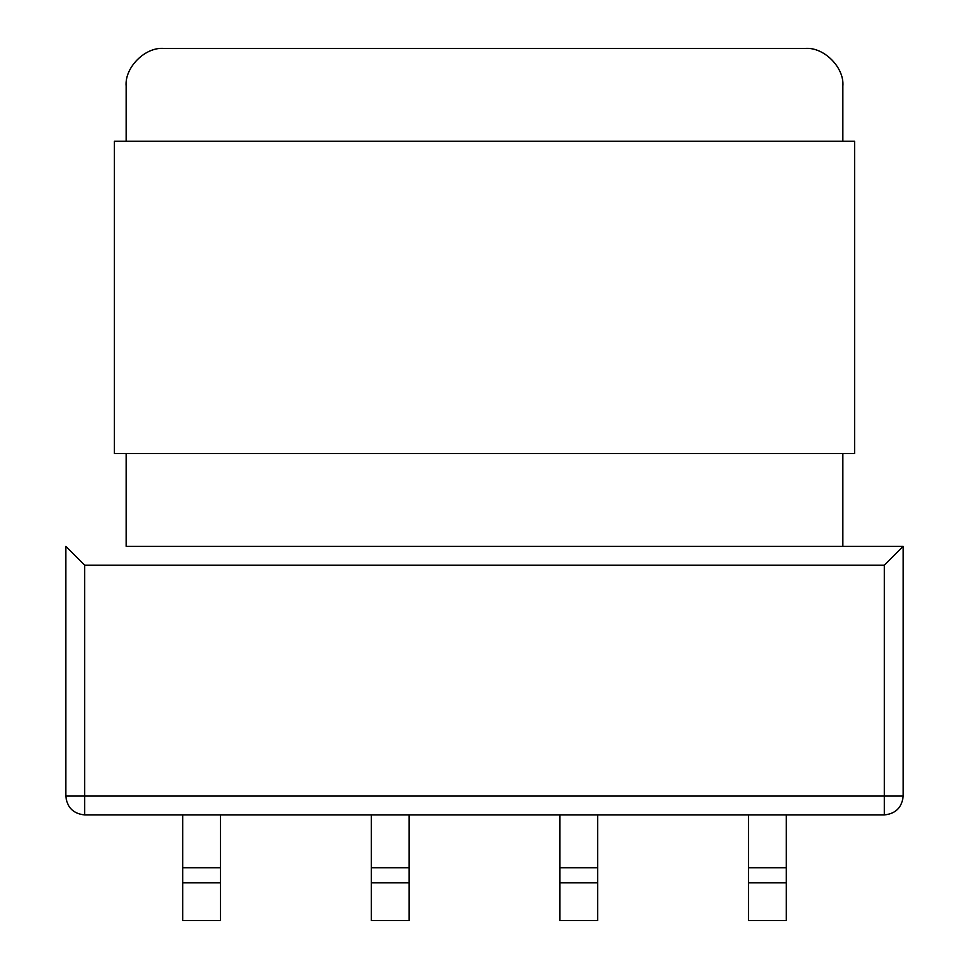 <?xml version="1.0" encoding="UTF-8"?>
<svg xmlns="http://www.w3.org/2000/svg" width="969" height="969" viewBox="0 0 969 969"><rect width="100%" height="100%" fill="white"/><g stroke="black" fill="none" stroke-linecap="round" stroke-linejoin="round"><path stroke-width="1.45" d="M114.39 453.565L114.39 141.244L114.39 453.565L854.61 453.565L854.61 141.244L854.61 453.565L114.39 453.565M854.61 141.244L114.39 141.244L854.61 141.244M84.666 814.929C73.293 813.73 67.006 807.443 65.807 796.07C67.006 807.443 73.293 813.73 84.666 814.929L84.666 796.07L65.807 796.07L84.666 796.07L84.666 814.929L884.334 814.929L884.334 796.07L84.666 796.07L84.666 565.218L65.807 546.359L65.807 796.07L65.807 546.359L84.666 565.218L884.334 565.218L903.193 546.359L842.848 546.359L903.193 546.359L884.334 565.218L884.334 814.929C895.707 813.73 901.994 807.443 903.193 796.07L884.334 796.07L903.193 796.07C901.994 807.443 895.707 813.73 884.334 814.929L84.666 814.929M126.152 546.359L842.848 546.359L842.848 453.565L842.848 546.359L126.152 546.359L126.152 453.565L126.152 546.359M903.193 796.07L903.193 546.359L903.193 796.07M84.666 565.218L84.666 796.07L884.334 796.07L884.334 565.218L84.666 565.218M220.46 882.832L182.741 882.832L182.741 920.55L220.46 920.55L220.46 867.739L182.741 867.739L182.741 882.832L182.741 814.929L182.741 867.739L220.46 867.739L220.46 920.55L182.741 920.55L182.741 882.832L220.46 882.832M220.46 814.929L220.46 867.739L220.46 814.929M409.063 882.832L371.333 882.832L371.333 920.55L409.063 920.55L409.063 867.739L371.333 867.739L371.333 882.832L371.333 814.929L371.333 867.739L409.063 867.739L409.063 920.55L371.333 920.55L371.333 882.832L409.063 882.832M409.063 814.929L409.063 867.739L409.063 814.929M597.667 882.832L559.937 882.832L559.937 920.55L597.667 920.55L597.667 867.739L559.937 867.739L559.937 882.832L559.937 814.929L559.937 867.739L597.667 867.739L597.667 920.55L559.937 920.55L559.937 882.832L597.667 882.832M597.667 814.929L597.667 867.739L597.667 814.929M786.259 882.832L748.54 882.832L748.54 920.55L786.259 920.55L786.259 867.739L748.54 867.739L748.54 882.832L748.54 814.929L748.54 867.739L786.259 867.739L786.259 920.55L748.54 920.55L748.54 882.832L786.259 882.832M786.259 814.929L786.259 867.739L786.259 814.929M163.87 48.45L805.13 48.45L163.87 48.45C145.217 46.766 124.468 67.503 126.152 86.168L126.152 141.244L126.152 86.168C124.468 67.503 145.217 46.766 163.87 48.45M842.848 141.244L842.848 86.168C844.532 67.503 823.783 46.766 805.13 48.45C823.783 46.766 844.532 67.503 842.848 86.168L842.848 141.244"/></g></svg>
